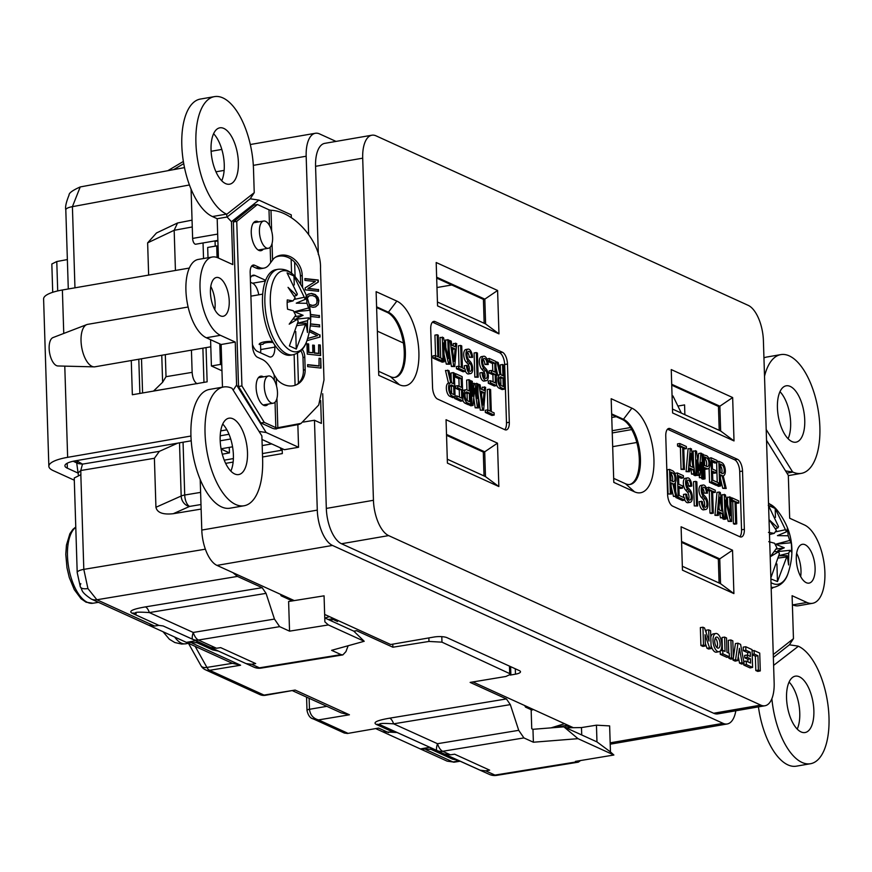 <?xml version="1.0" encoding="UTF-8"?>
<svg xmlns="http://www.w3.org/2000/svg" width="872" height="872" viewBox="0 0 872 872"><rect width="100%" height="100%" fill="white"/><g stroke="black" fill="none" stroke-linecap="round" stroke-linejoin="round"><path stroke-width="1.31" d="M581.722 734.965L581.482 727.575L596.448 725.177L609.637 725.907L610.454 751.937L613.877 755.01L578.005 738.671L563.879 726.845L532.966 729.297L531.746 728.741L531.146 709.688L525.533 707.127L524.682 705.546M338.303 620.657L337.083 621.289M52.712 292.294L51.83 263.998L56.778 261.535L67.362 259.573M506.425 698.941L510.327 704.62L393.599 723.836C381.882 723.041 377.511 723.411 380.486 724.948A9.646 8.208 -65.5 0 0 376.279 724.425C372.638 722.43 377.107 720.337 389.708 718.157L506.425 698.941L470.139 682.405L505.891 676.476L510.85 674.154L441.973 642.163L428.97 641.443L392.88 647.22L392.782 644.146M510.327 704.62L518.72 730.333L523.919 737.919L533.381 742.225L532.966 729.297M331.916 621.18L331.84 618.902L337.529 621.496M218.316 651.079L212.681 649.902A9.646 8.208 114.5 0 1 216.877 650.425L253.839 667.113A12.851 9.919 114.3 0 0 253.85 667.124A12.851 12.851 0 0 0 261.197 668.094A12.851 5.821 -99.2 0 1 259.431 667.821L341.072 654.621L331.622 650.327L364.213 641.28L328.341 624.941L289.548 631.154L288.61 601.506L324.068 595.827L324.885 621.867L328.341 624.941M341.072 654.621L342.849 654.905L345.933 651.635L348.146 645.738M353.912 631.263L356.594 630.696L354.076 631.099M392.88 647.22L356.594 630.696M215.057 241.402L217.88 240.89M292.338 600.917L281.198 595.838L280.337 594.246M222.273 454.203L229.445 452.895L229.271 447.391M221.128 449.102L229.445 452.895M565.884 727.76L565.819 725.471L570.779 727.739M458.149 760.319L452.47 759.12A9.646 8.208 114.5 0 1 456.666 759.643L489.356 774.391A12.851 10.867 114.3 0 0 489.377 774.401L480.145 770.194L485.639 770.848L494.947 775.088L576.545 761.877L575.455 761.387L613.877 755.01M576.545 761.877L578.31 762.161L580.578 760.537M215.21 246.155L215.035 240.89M203.045 242.961L203.536 258.526M191.437 350.141L192.134 372.355C192.603 378.099 194.238 381.892 197.028 383.756M232.868 572.632L237.435 576.414L262.167 587.684L266.058 593.363L274.462 619.076L279.661 626.652L289.548 631.154M142.583 392.978L141.504 358.763M76.431 460.634L82.491 464.122L159.358 451.358L177.812 443.118M237.435 576.414L96.868 599.762L87.919 588.546A12.851 5.341 156.7 0 1 80.311 586.812L77.205 572.555L74.229 477.998L80.834 474.717L83.81 569.372L205.378 549.186M80.9 474.706L80.769 470.509L78.872 472.286M153.505 391.092L162.617 382.241L166.018 376.693L192.134 372.355M159.358 451.358L154.399 458.28L155.935 507.286L181.18 496.026A9.646 7.913 66 0 0 189.616 506.414A9.646 4.469 -99.4 0 1 184.722 495.024L200.604 492.386M201.127 509.085L173.266 513.706C162.966 514.829 157.189 512.692 155.935 507.286M148.643 275.094L147.63 242.863L156.48 232.977L177.55 222.981L192.047 220.147M175.435 270.462L174.171 230.273L177.55 222.981M279.661 626.652L198.424 640.026L216.485 648.256L220.66 647.624L255.681 663.57L251.659 664.279L259.431 667.821A12.851 10.944 -65.5 0 1 253.839 667.113A12.851 9.919 114.3 0 0 253.97 667.178M80.834 583.684A12.851 5.341 156.7 0 0 80.311 586.812L80.311 586.812C83.047 590.486 79.766 591.14 91.255 599.042L91.255 599.042A12.851 10.944 114.5 0 0 96.868 599.762L154.573 626.042L158.857 625.388L132.021 613.169C128.369 611.163 132.849 609.081 145.45 606.89L262.167 587.684M154.573 626.042L148.72 625.213L186.368 642.37L200.255 642.86L253.85 667.124L200.255 642.86M389.708 718.157A9.646 4.436 80.7 0 1 393.599 723.836L437.493 743.707A12.851 2.856 114.4 0 0 437.09 750.585L380.486 724.948L397.109 732.524L382.688 731.782L420.348 748.939L429.754 747.293M195.165 646.381L206.926 667.418L232.388 663.33L186.368 642.37L195.786 640.724M447.14 761.147L452.971 761.954A9.646 4.327 80.9 0 0 454.279 762.161L447.14 761.147L420.348 748.939L434.234 749.429L456.688 759.654M581.482 727.575L566.004 727.815M91.255 599.042L148.72 625.213M216.485 648.256L210.784 647.504L163.129 625.954L158.857 625.388M364.213 641.28L353.792 631.154L324.766 617.932M397.109 732.524L437.09 750.585A12.851 10.944 -65.5 0 0 442.693 751.283L450.475 754.825L444.764 754.084M246.166 663.625L251.659 664.279M480.145 770.194L434.234 749.429M485.639 770.848L489.65 770.15L454.639 754.204L450.475 754.825M376.268 728.861L382.688 731.782M578.005 738.671L533.381 742.225M596.448 725.177L596.971 741.909L610.454 751.937M551.126 727.826L565.819 725.471M328.188 619.491L331.84 618.902M596.971 741.909L563.879 726.845M518.72 730.333L437.493 743.707A12.851 5.919 80.7 0 0 442.693 751.283L523.919 737.919M266.058 593.363L149.341 612.58C137.623 611.784 133.252 612.155 136.217 613.692A9.646 8.208 -65.5 0 0 132.021 613.169M210.784 647.504L192.821 639.329A12.851 10.944 114.5 0 0 198.424 640.026A12.851 5.919 -99.3 0 1 193.224 632.451A12.851 2.856 114.4 0 0 192.821 639.329L163.129 625.954M378.59 728.076L347.492 733.472L378.59 728.076L388.541 732.611M232.246 663.265L240.596 665.227L209.618 670.306L264.042 695.093L295.139 690.068L265.361 695.3A9.646 4.36 -99.2 0 1 264.042 695.093A9.646 8.208 114.5 0 1 259.823 694.559L205.411 669.772A9.646 8.208 114.5 0 0 209.618 670.306A9.646 4.425 -99.3 0 1 206.926 667.418A9.646 5.265 150.8 0 1 200.985 665.696A9.646 9.646 0 0 0 205.411 669.772M292.829 690.864L341.235 712.904L349.421 714.789L318.542 719.912C313.222 718.506 310.203 714.964 309.473 709.296L326.815 706.342M347.492 733.472L344.331 733.047L347.416 733.069L318.542 719.912L313.212 718.877C310.214 718.245 308.143 715.443 306.998 710.473A4.818 1.275 -1.8 0 1 306.988 710.408A4.818 1.275 -1.8 0 1 309.473 709.219L309.124 698.287M312.95 718.746L344.331 733.047M77.99 462.062A9.646 8.208 114.5 0 1 73.771 461.528L78.284 463.588L82.491 464.122L80.769 470.509L154.399 458.28M274.462 619.076L193.224 632.451L149.341 612.58A9.646 4.436 80.7 0 0 145.45 606.89M403.398 343.023L377.358 331.164M717.231 637.181A5.624 2.551 80.2 0 0 716.424 637.061A5.624 2.551 80.2 0 0 714.778 642.228A5.624 2.551 80.2 0 0 717.569 648.027A5.624 2.551 80.2 0 0 718.343 648.147A5.624 2.551 80.2 0 0 720.032 643.024A5.624 2.551 80.2 0 0 717.231 637.181M717.122 633.693A9.243 4.197 80.2 0 0 715.868 633.486A9.243 4.197 80.2 0 0 713.078 641.901A9.243 4.197 80.2 0 0 717.678 651.515A9.243 4.197 80.2 0 0 719.008 651.7A9.243 4.197 80.2 0 0 721.722 643.22A9.243 4.197 80.2 0 0 717.122 633.693M715.868 633.486L713.318 633.879A9.287 4.218 80.2 0 0 710.789 637.127M711.051 645.356A9.287 4.218 80.2 0 0 715.149 651.994A9.287 4.218 80.2 0 0 716.479 652.191L719.008 651.7M690.7 485.584L688.444 485.966L689.523 486.467L691.779 486.075L690.7 485.584A4.207 1.908 -99.8 0 0 687.964 480.112A4.207 1.908 -99.8 0 0 686.667 483.295A4.207 1.908 -99.8 0 0 688.172 487.819L689.883 489.715A6.889 3.128 -99.8 0 1 692.335 497.116A6.889 3.128 -99.8 0 1 690.21 502.337L687.954 502.73A6.889 3.128 -99.8 0 1 686.994 502.588A6.889 3.128 -99.8 0 1 684.716 499.841M683.942 497.64A6.889 3.128 -99.8 0 1 683.485 494.435L685.752 494.043A6.889 3.128 -99.8 0 0 689.251 502.196A6.889 3.128 -99.8 0 0 690.21 502.337M688.575 499.58A4.643 2.104 80.2 0 0 687.354 492.015L689.61 491.623A4.643 2.104 -99.8 0 1 691.256 496.604A4.643 2.104 -99.8 0 1 689.828 500.114A4.643 2.104 -99.8 0 1 689.185 500.016A4.643 2.104 -99.8 0 1 686.82 494.533L685.752 494.043M706.331 492.702A4.207 1.908 -99.8 0 0 703.606 487.23A4.207 1.908 -99.8 0 0 702.309 490.424A4.207 1.908 -99.8 0 0 703.802 494.936L705.524 496.833A6.889 3.128 -99.8 0 1 707.966 504.245A6.889 3.128 -99.8 0 1 705.851 509.466L703.595 509.848A6.889 3.128 -99.8 0 1 702.625 509.706A6.889 3.128 -99.8 0 1 699.126 501.564L702.461 501.662A4.643 2.104 -99.8 0 0 704.816 507.144A4.643 2.104 -99.8 0 0 705.47 507.242A4.643 2.104 -99.8 0 0 706.887 503.722A4.643 2.104 -99.8 0 0 705.241 498.751L703.53 496.855A6.464 2.932 -99.8 0 1 701.23 489.901A6.464 2.932 -99.8 0 1 703.224 485.006A6.464 2.932 -99.8 0 1 707.421 493.192L704.075 493.094A4.207 1.908 80.2 0 0 702.614 488.255M705.851 509.466A6.889 3.128 -99.8 0 1 704.881 509.313A6.889 3.128 -99.8 0 1 701.382 501.171M704.205 506.697A4.643 2.104 80.2 0 0 702.985 499.133L701.273 497.236A6.464 2.932 -99.8 0 1 698.973 490.293A6.464 2.932 -99.8 0 1 700.957 485.399L703.224 485.006M484.701 377.838A4.207 1.908 80.2 0 0 483.513 371.145L481.802 369.248A6.889 3.128 -99.8 0 1 479.349 361.913A6.889 3.128 -99.8 0 1 481.475 356.626L483.731 356.234A6.889 3.128 -99.8 0 1 488.2 364.529L484.865 364.431A4.643 2.104 80.2 0 0 483.11 359.384M483.513 371.145L485.78 370.753L484.058 368.856A6.889 3.128 -99.8 0 1 481.617 361.531A6.889 3.128 -99.8 0 1 483.731 356.234M485.78 370.753A4.207 1.908 -99.8 0 1 487.274 375.276A4.207 1.908 -99.8 0 1 485.977 378.47A4.207 1.908 -99.8 0 1 485.388 378.372A4.207 1.908 -99.8 0 1 483.241 372.998L482.162 372.497A6.464 2.932 -99.8 0 0 485.453 380.552A6.464 2.932 -99.8 0 0 486.358 380.693A6.464 2.932 -99.8 0 0 488.353 375.788A6.464 2.932 -99.8 0 0 486.053 368.845L484.342 366.949A4.643 2.104 -99.8 0 1 482.685 361.967A4.643 2.104 -99.8 0 1 484.113 358.457A4.643 2.104 -99.8 0 1 487.121 364.038L488.2 364.529M486.358 380.693L484.102 381.075A6.464 2.932 -99.8 0 1 483.197 380.944A6.464 2.932 -99.8 0 1 479.905 372.889L482.162 372.497M469.071 370.709A4.207 1.908 80.2 0 0 467.883 364.027L470.139 363.635A4.207 1.908 -99.8 0 1 471.643 368.158A4.207 1.908 -99.8 0 1 470.346 371.341A4.207 1.908 -99.8 0 1 469.757 371.254A4.207 1.908 -99.8 0 1 467.61 365.869L466.531 365.379A6.464 2.932 -99.8 0 0 469.823 373.434A6.464 2.932 -99.8 0 0 470.727 373.565A6.464 2.932 -99.8 0 0 472.711 368.671A6.464 2.932 -99.8 0 0 470.422 361.727L468.7 359.831A4.643 2.104 -99.8 0 1 467.054 354.85A4.643 2.104 -99.8 0 1 468.482 351.34A4.643 2.104 -99.8 0 1 471.49 356.921L469.223 357.302A4.643 2.104 80.2 0 0 467.479 352.266M470.727 373.565L468.471 373.957A6.464 2.932 -99.8 0 1 467.566 373.816A6.464 2.932 -99.8 0 1 465.277 370.905M464.645 368.932A6.464 2.932 -99.8 0 1 464.275 365.771L466.531 365.379M217.673 234.088L192.625 238.416A4.818 2.191 80.2 0 0 195.077 244.116A4.818 2.191 80.2 0 0 195.742 244.215L217.869 240.4M611.763 417.492L616.264 416.707M677.915 406.058L684.575 404.913L684.88 414.701M324.994 618.03L329.507 616.646L390.689 644.517L433.951 637.04A9.646 2.54 -1.8 0 1 447.02 637.683L519.331 670.612A9.646 2.54 -1.8 0 1 520.497 671.778A9.646 2.54 -1.8 0 1 515.472 674.176L510.218 675.081M472.886 681.948L533.392 709.514L531.168 710.298M551.006 727.869L564.555 723.706L573.318 727.695M262.548 456.993L282.321 453.582L282.168 448.666M232.562 446.813L221.074 448.797M230.699 438.987L220.191 440.796M203.961 382.372L202.882 348.168M192.625 238.416L191.077 189.17M636.822 442.486L612.678 446.66M735.826 710.778A29.888 13.571 -99.8 0 1 727.237 723.967A29.888 13.571 -99.8 0 1 723.052 723.335L332.472 545.436A29.888 13.571 -99.8 0 1 317.288 510.12L201.792 530.067A29.888 13.571 80.2 0 0 216.975 565.394L294.278 600.601M201.792 530.067L200.2 479.535M610.204 744.001A29.888 13.571 80.2 0 0 611.73 743.925L727.237 723.967M634.522 491.83L613.801 482.39L611.174 398.722L631.895 408.161A43.393 19.696 -99.8 0 1 653.935 459.435A43.393 19.696 -99.8 0 1 634.522 491.83L625.475 483.731A33.43 15.173 80.2 0 0 630.151 484.44A33.43 15.173 80.2 0 0 640.103 453.876A33.43 15.173 80.2 0 0 623.447 419.279L611.643 413.906M399.474 384.77L378.753 375.331L376.115 291.662L396.847 301.102A43.393 19.696 -99.8 0 1 418.887 352.375A43.393 19.696 -99.8 0 1 399.474 384.77L390.427 376.671A33.43 15.173 80.2 0 0 395.103 377.38A33.43 15.173 80.2 0 0 405.044 346.816A33.43 15.173 80.2 0 0 388.4 312.22L376.595 306.835M732.534 550.21L733.897 593.592L682.46 570.168L681.097 526.786L732.534 550.21L719.749 558.876L720.534 583.662L682.34 566.266M734.017 440.927L672.606 412.957L671.244 369.575L732.654 397.545L734.017 440.927L720.654 430.997L672.486 409.055M739.903 536.771L672.661 506.142A9.963 4.524 -99.8 0 1 667.592 494.37L665.761 436.109A9.963 4.524 -99.8 0 1 668.824 428.457A9.963 4.524 -99.8 0 1 670.219 428.675L737.472 459.304A9.963 4.524 -99.8 0 1 742.53 471.076L744.361 529.337A9.963 4.524 -99.8 0 1 741.298 536.978A9.963 4.524 -99.8 0 1 739.903 536.771M447.412 463.108L446.05 419.726L497.476 443.15L498.849 486.532L447.412 463.108M504.855 429.711L437.602 399.082A9.963 4.524 -99.8 0 1 432.545 387.31L430.714 329.049A9.963 4.524 -99.8 0 1 433.776 321.397A9.963 4.524 -99.8 0 1 435.172 321.605L502.414 352.233A9.963 4.524 -99.8 0 1 507.482 364.016L509.313 422.266A9.963 4.524 -99.8 0 1 506.251 429.918A9.963 4.524 -99.8 0 1 504.855 429.711M498.969 333.867L437.559 305.898L436.185 262.516L497.596 290.485L498.969 333.867L485.606 323.937L437.428 301.995M748.22 305.363L376.072 135.858A29.888 13.571 80.2 0 0 371.886 135.215A29.888 13.571 80.2 0 0 362.698 158.17L373.445 500.288A29.888 13.571 80.2 0 0 388.629 535.604L760.776 705.11A29.888 13.571 80.2 0 0 764.962 705.753A29.888 13.571 80.2 0 0 774.151 682.798L763.403 340.68A29.888 13.571 80.2 0 0 748.22 305.363M705.328 643.383L707.007 648.288L708.642 649.03L711.149 648.539L710.593 630.718L708.674 629.846L706.102 630.227L706.189 632.789M708.674 629.846L709.023 641.094L704.532 627.96L702.93 627.23L700.358 627.6L700.924 645.52L702.887 646.414L705.404 645.923L705.056 634.674L709.557 647.809L707.007 648.288M720.196 651.024L720.305 654.349L726.877 657.346L729.384 656.845L729.275 653.357L726.976 652.311L726.529 637.977L724.61 637.105L722.038 637.487L722.452 650.436M728.861 656.954L728.894 658.262L730.867 659.156L733.374 658.665L732.818 640.844L730.899 639.972L728.338 640.342L728.73 653.106M738.268 656.365L739.5 663.091L741.614 664.061L744.121 663.548L740.601 644.386L737.985 643.198L735.423 643.58L733.352 657.848M733.232 658.687L733.014 660.137L735.129 661.107L737.658 660.605L739.434 648.321L742.061 662.611L739.5 663.091M743.729 663.636L743.772 665.042L750.084 667.919L752.601 667.418L752.046 649.596L745.767 646.741L743.206 647.122L743.315 650.708L747.675 652.692L747.751 655.275M745.767 646.741L745.887 650.229L750.236 652.212L750.367 656.474L747.228 655.036L744.655 655.417L744.732 657.837L747.882 659.276L747.958 661.87M752.209 654.752L755.359 656.191L755.806 670.524L757.779 671.418L760.286 670.917L759.73 653.095L754.106 650.534L754.215 654.022L752.198 654.403M733.897 593.592L720.534 583.662M681.566 541.479L719.749 558.876L718.343 559.116L681.588 542.373M732.654 397.545L719.869 406.199L720.654 430.997M671.702 384.269L719.869 406.199L718.463 406.45L671.734 385.162M739.794 536.727A9.963 4.524 80.2 0 0 741.538 529.816L739.707 471.556A9.963 4.524 80.2 0 0 734.649 459.784L667.505 429.209M446.508 434.42L484.701 451.816L497.476 443.15M498.849 486.532L485.475 476.603L447.292 459.206M484.036 475.949L483.295 452.056L484.701 451.816L485.475 476.603M504.746 429.656A9.963 4.524 80.2 0 0 506.49 422.757L504.659 364.496A9.963 4.524 80.2 0 0 499.591 352.724L432.458 322.15M497.596 290.485L484.821 299.14L485.606 323.937M436.654 277.198L484.821 299.14L483.415 299.39L436.676 278.103M371.886 135.215L324.755 143.357A29.888 13.571 80.2 0 0 315.566 166.312L318.345 254.559M760.776 705.11L713.656 713.252A29.888 13.571 80.2 0 0 717.83 713.885L764.962 705.753M713.656 713.252L341.508 543.747L388.629 535.604M322.716 393.741L326.324 508.42A29.888 13.571 80.2 0 0 341.508 543.747M613.67 478.357L625.475 483.731M611.675 414.625L622.325 419.476A33.43 15.173 -99.8 0 1 638.904 453.451A33.43 15.173 -99.8 0 1 629.584 484.516M719.095 583.008L718.343 559.116M719.215 430.343L718.463 406.45M727.662 504.605L727.422 497.182L730.867 497.323L731.63 521.5L728.185 521.347L730.442 520.955L725.526 500.027L726.125 518.993L723.869 519.374L722.768 518.121M722.441 508.049L722.027 494.718L725.362 494.816L730.278 515.755L729.69 496.789M728.185 521.347L725.886 511.57M675.887 497.52L678.144 497.138L684.727 500.136L682.471 500.528L675.887 497.52L675.855 496.757M675.691 491.383L675.418 482.608M675.146 474.172L675.124 473.354L677.381 472.962L683.365 475.687L683.441 477.867L678.525 475.632L678.798 484.233L682.514 485.922L682.58 488.102L678.863 486.413L679.146 495.449L684.662 497.956L684.727 500.136M683.441 477.867L681.185 478.259L678.569 477.071M682.58 488.102L680.324 488.494L678.907 487.851M697.938 461.081L698.646 453.527L700.903 453.135L699.289 470.433L696.51 451.129L693.142 451.02L693.556 464.34M700.903 453.135L701.982 453.625L702.745 477.802L699.409 477.693L699.344 475.513M699.409 477.693L701.666 477.311L701.197 462.378L699.976 475.404L696.793 475.371M697.229 475.196L698.897 474.902L696.761 460.056L697.24 475.284L694.973 475.676L693.872 474.423M687.354 492.015L685.632 490.118A6.464 2.932 -99.8 0 1 683.332 483.175A6.464 2.932 -99.8 0 1 685.327 478.281L687.583 477.889A6.464 2.932 -99.8 0 1 691.779 486.075M688.444 485.966A4.207 1.908 80.2 0 0 686.983 481.126M712.653 492.593L715.302 492.386L712.609 491.154L713.307 513.15L711.04 513.543L709.972 513.052L709.274 491.056L707.039 490.031M706.407 488.058L708.653 487.208L715.236 490.206L715.302 492.386M714.975 515.33L717.231 514.938L719.226 492.015L716.969 492.408L714.975 515.33L718.332 515.439L718.648 511.766L722.147 513.357L722.703 517.434L723.814 517.935L720.446 517.826L719.891 513.75L718.539 513.139M701.72 478.75L705.056 478.848L702.799 479.24L701.698 477.976M707.944 468.82L705.677 469.212A6.714 3.052 -99.8 0 1 704.75 469.071L706.996 468.678A6.714 3.052 80.2 0 0 707.944 468.82A6.714 3.052 80.2 0 0 709.939 462.683A6.714 3.052 80.2 0 0 706.593 455.729L702.004 454.399M697.611 506L694.276 505.902L693.513 481.726L695.769 481.344L696.848 481.835L697.611 506L694.276 505.902M723.226 475.818L723.28 475.807A6.714 3.052 80.2 0 1 723.226 475.818L726.202 488.483L722.757 488.331L720.457 478.543M720.37 475.861L722.103 475.556L720.337 474.75L720.686 485.966L718.43 486.358L717.329 485.105M717.242 482.26L716.621 462.727M680.389 447.358L677.577 446.072L677.511 443.892L679.768 443.51L679.833 445.679L682.645 446.965L680.389 447.358L681.076 469.343L683.332 468.962L682.645 446.965M679.768 443.51L686.351 446.508L686.417 448.677L683.768 448.895M686.417 448.677L683.724 447.456L684.411 469.452L681.076 469.343M707.421 493.192L704.075 493.094M668.061 493.966L671.396 494.064L668.061 493.966L667.309 469.79L669.565 469.398L672.639 470.804A6.714 3.052 80.2 0 1 675.985 477.758A6.714 3.052 80.2 0 1 673.991 483.906A6.714 3.052 80.2 0 1 673.936 483.906L673.991 483.906M671.396 494.064L671.048 482.848L672.813 483.655L675.724 496.037L676.912 496.571L673.467 496.419L671.168 486.641M712.566 472.635L713.972 473.278L716.228 472.886L712.522 471.196L712.806 480.232L718.31 482.739L718.375 484.919L716.119 485.312L709.536 482.314L709.089 468.002M708.783 458.345L711.029 457.746L717.024 460.471L717.089 462.651L712.184 460.416L712.446 469.016L716.163 470.706L716.228 472.886M717.089 462.651L714.833 463.043L712.228 461.855M689.447 471.741L686.079 471.632L688.073 448.709L691.409 448.808L694.929 474.237L693.818 473.736L693.262 469.659L689.763 468.068L689.447 471.741L688.335 471.24L690.33 448.317M694.929 474.237L691.561 474.128L691.006 470.052L689.643 469.43M730.899 498.097L732.099 497.89L738.693 500.888L738.758 503.068L736.11 503.275M738.758 503.068L736.066 501.836L736.753 523.832L734.497 524.225L733.417 523.734L732.731 501.738L730.987 500.942M483.295 452.056L446.54 435.313M445.799 347.394L445.57 339.971L448.906 340.08L449.658 364.245L446.322 364.147L444.022 354.37M446.322 364.147L448.579 363.755L443.663 342.827L444.262 361.793L442.006 362.174L440.796 360.866M440.698 358.021L440.055 337.464L443.499 337.617L448.415 358.555L447.827 339.59M486.968 359.133L489.214 358.436L489.29 360.616L494.795 363.123L495.078 372.17L491.372 370.48L491.437 372.649L495.143 374.339L495.416 382.95L490.511 380.704L490.576 382.884L496.56 385.609L494.304 386.002L488.32 383.277L488.255 381.097L490.511 380.704M493.116 381.892L492.887 374.731L489.181 373.042L489.105 370.862L491.372 370.48M492.778 371.112L492.538 363.515L487.742 361.335M469.681 404.564L470.782 405.829L473.038 405.436L474.662 388.149L477.442 407.442L478.543 407.943L475.186 407.834L473.747 397.883M465.299 371.374L463.043 371.755L456.448 368.758L456.383 366.589L458.639 366.196L461.332 367.417L460.645 345.421L461.724 345.912L462.411 367.908L465.223 369.194L465.299 371.374L458.705 368.365L458.639 366.196M459.032 366.371L458.389 345.813L460.645 345.421M453.157 345.824L453.353 343.524L456.721 343.633L454.726 366.556L453.647 366.066L450.137 340.636L451.238 341.137L451.805 345.214L455.293 346.805L455.609 343.132M454.726 366.556L451.391 366.458L449.243 350.925M466.945 389.893L466.64 380.116L468.896 379.723L469.245 390.939L466.945 389.893A6.714 3.052 80.2 0 0 466.008 389.751A6.714 3.052 80.2 0 0 464.002 395.899A6.714 3.052 80.2 0 0 467.348 402.853L470.727 404.39L468.471 404.782L465.092 403.235A6.714 3.052 -99.8 0 1 462.901 400.619M462.607 390.961A6.714 3.052 -99.8 0 1 463.751 390.144L466.008 389.751M478.172 377.238L474.837 377.14L474.085 352.964L476.341 352.571L477.42 353.062L478.172 377.238L477.093 376.748L476.341 352.571M455.097 397.261L452.841 397.654L449.756 396.259A6.714 3.052 -99.8 0 1 446.41 389.304A6.714 3.052 -99.8 0 1 448.415 383.157A6.714 3.052 -99.8 0 1 448.47 383.146L445.494 370.48L448.938 370.633L451.849 383.015L453.614 383.822L453.255 372.606L454.334 373.096L455.097 397.261L452.012 395.866A6.714 3.052 80.2 0 1 448.677 388.912A6.714 3.052 80.2 0 1 450.671 382.764A6.714 3.052 80.2 0 1 450.726 382.764L447.75 370.099M451.238 380.421L450.998 372.998L453.255 372.606M491.928 415.464L485.333 412.456L485.268 410.287L487.524 409.895L490.217 411.126L489.53 389.13L490.609 389.62L491.296 411.617L494.119 412.892L494.184 415.072L491.928 415.464M487.917 410.069L487.274 389.512L489.53 389.13M467.883 364.027L466.171 362.131A6.889 3.128 -99.8 0 1 463.719 354.719A6.889 3.128 -99.8 0 1 465.844 349.509L468.101 349.116A6.889 3.128 -99.8 0 1 472.559 357.411L469.223 357.302M500.517 372.322L500.288 364.899L502.545 364.507L502.893 375.723L501.128 374.927L498.217 362.545L497.04 362L500.016 374.666A6.714 3.052 80.2 0 0 499.961 374.677A6.714 3.052 80.2 0 0 497.956 380.813A6.714 3.052 80.2 0 0 501.302 387.768L504.387 389.174L502.119 389.566L499.046 388.16A6.714 3.052 -99.8 0 1 496.539 384.792M496.277 376.355A6.714 3.052 -99.8 0 1 497.705 375.058A6.714 3.052 -99.8 0 1 497.749 375.058L495.994 367.581M459.13 386.329L458.89 378.731L454.454 376.704M454.356 373.859L455.566 373.652L455.631 375.832L461.146 378.339L461.43 387.386L457.713 385.686L457.789 387.866L461.495 389.555L461.768 398.166L456.852 395.921L456.928 398.101L462.912 400.826L460.656 401.218L454.672 398.493L454.628 397.349M459.468 397.109L459.239 389.948L455.522 388.258L455.457 386.078L457.713 385.686M480.276 410.156L483.611 410.254L480.276 410.156L478.129 394.624M482.042 389.533L482.238 387.223L485.606 387.342L483.611 410.254M441.842 360.692L439.586 361.073L433.003 358.076L432.926 355.907L435.193 355.514L437.886 356.735L437.188 334.739L438.267 335.23L438.965 357.226L441.777 358.512L441.842 360.692L435.259 357.683L433.003 358.076M435.575 355.689L434.932 335.131L437.188 334.739M484.156 323.283L483.415 299.39M376.617 307.554L387.277 312.416A33.43 15.173 -99.8 0 1 403.856 346.391A33.43 15.173 -99.8 0 1 394.536 377.456M378.622 371.298L390.427 376.671M308.623 234.143L306.17 156.23A29.888 13.571 -99.8 0 1 315.359 133.274A29.888 13.571 -99.8 0 1 319.544 133.906L336.025 141.417M317.288 510.12L314.465 420.25L321.376 423.4L320.656 400.586M722.79 518.884L725.046 518.502L724.283 494.326M726.125 518.993L725.046 518.502M731.63 521.5L730.442 520.955M678.144 497.138L677.381 472.962M693.905 475.186L696.161 474.793L695.398 450.628M697.24 475.284L696.161 474.793M699.976 475.404L698.897 474.902M702.745 477.802L701.666 477.311M689.61 491.623L687.888 489.726A6.464 2.932 -99.8 0 1 685.599 482.783A6.464 2.932 -99.8 0 1 687.583 477.889M709.972 513.052L712.228 512.66L711.53 490.663L709.274 491.056M713.307 513.15L712.228 512.66M706.952 489.683L708.718 489.377L708.653 487.208M711.53 490.663L708.718 489.377M719.891 513.75L722.147 513.357M720.446 517.826L722.703 517.434M719.226 492.015L720.305 492.506L723.814 517.935M718.332 515.439L717.231 514.938M705.056 478.848L704.696 467.632L706.996 468.678M703.977 478.357L703.214 454.192M696.532 505.509L695.769 481.344M723.28 475.807A6.714 3.052 80.2 0 0 725.275 469.67A6.714 3.052 80.2 0 0 721.929 462.716L718.855 461.31L717.057 461.615M717.351 485.868L719.607 485.475L718.855 461.31M720.686 485.966L719.607 485.475M722.757 488.331L725.014 487.939L722.103 475.556M726.202 488.483L725.014 487.939M677.577 446.072L679.833 445.679M684.411 469.452L683.332 468.962M671.08 483.949L672.813 483.655M673.467 496.419L675.724 496.037M676.912 496.571L673.936 483.906M670.328 493.574L669.565 469.398M709.536 482.314L711.792 481.922L711.029 457.746M718.375 484.919L711.792 481.922M686.079 471.632L688.335 471.24M691.006 470.052L693.262 469.659M691.561 474.128L693.818 473.736M732.099 497.89L732.175 500.059L734.987 501.346L732.731 501.738M730.965 500.266L732.175 500.059M733.417 523.734L735.674 523.342L734.987 501.346M736.753 523.832L735.674 523.342M440.818 361.64L443.074 361.248L442.311 337.072M444.262 361.793L443.074 361.248M449.658 364.245L448.579 363.755M496.56 385.609L495.808 361.444L489.214 358.436M487.622 360.899L489.29 360.616M492.538 363.515L494.795 363.123M489.181 373.042L491.437 372.649M492.887 374.731L495.143 374.339M488.32 383.277L490.576 382.884M475.186 407.834L477.442 407.442M474.902 383.604L477.791 383.778L478.543 407.943M472.352 383.451L475.055 383.669L477.191 398.515L476.712 383.288M469.997 380.988L472.275 381.271L472.744 396.193L473.965 383.179M469.703 405.338L471.959 404.946L471.196 380.781M473.038 405.436L471.959 404.946M487.121 364.038L484.865 364.431M456.448 368.758L458.705 368.365M448.927 340.843L450.137 340.636M451.391 366.458L453.647 366.066M470.727 404.39L469.975 380.214L468.896 379.723M474.837 377.14L477.093 376.748M450.617 382.775L448.47 383.146M485.333 412.456L487.601 412.075L487.524 409.895M494.184 415.072L487.601 412.075M470.139 363.635L468.428 361.738A6.889 3.128 -99.8 0 1 465.975 354.337A6.889 3.128 -99.8 0 1 468.101 349.116M472.559 357.411L471.49 356.921M504.387 389.174L503.624 364.997L502.545 364.507M495.83 362.207L497.04 362M497.749 375.058L499.907 374.688M454.432 376.039L455.631 375.832M458.89 378.731L461.146 378.339M455.522 388.258L457.789 387.866M459.239 389.948L461.495 389.555M455.064 396.237L456.852 395.921M454.672 398.493L456.928 398.101M455.566 373.652L462.149 376.66L462.912 400.826M477.812 384.541L480.123 384.846L480.69 388.912L484.178 390.503L484.494 386.83M482.532 409.764L479.022 384.334M435.259 357.683L435.193 355.514M324.657 614.433L329.507 616.646M533.392 709.514L564.555 723.706M303.391 422.059L314.465 420.25M718.833 509.706L719.912 497.236L721.831 511.079L718.833 509.706M706.93 466.509L704.631 465.463L704.358 456.852L706.658 457.898A4.458 2.027 -99.8 0 1 708.882 462.52A4.458 2.027 -99.8 0 1 707.552 466.596A4.458 2.027 -99.8 0 1 706.93 466.509M722.267 473.485L720.272 472.58L720 463.98L721.994 464.885A4.458 2.027 -99.8 0 1 724.218 469.507A4.458 2.027 -99.8 0 1 722.888 473.583A4.458 2.027 -99.8 0 1 722.267 473.485M672.977 481.584L670.982 480.668L670.71 472.068L672.704 472.984A4.458 2.027 -99.8 0 1 674.928 477.594A4.458 2.027 -99.8 0 1 673.609 481.682A4.458 2.027 -99.8 0 1 672.977 481.584M689.948 466.008L691.027 453.538L692.946 467.37L689.948 466.008M455.119 348.865L454.029 361.335L452.121 347.503L455.119 348.865L452.851 349.258L452.666 351.46M467.011 392.073L469.31 393.119L469.583 401.72L467.283 400.673A4.458 2.027 -99.8 0 1 465.059 396.052A4.458 2.027 -99.8 0 1 466.389 391.975A4.458 2.027 -99.8 0 1 467.011 392.073L465.833 392.269M451.674 385.086L453.68 385.991L453.952 394.602L451.947 393.686A4.458 2.027 -99.8 0 1 449.723 389.076A4.458 2.027 -99.8 0 1 451.053 384.988A4.458 2.027 -99.8 0 1 451.674 385.086L450.497 385.293M500.964 376.987L502.97 377.903L503.231 386.503L501.237 385.598A4.458 2.027 -99.8 0 1 499.013 380.977A4.458 2.027 -99.8 0 1 500.343 376.9A4.458 2.027 -99.8 0 1 500.964 376.987L499.787 377.195M484.004 392.563L482.914 405.033L481.006 391.201L484.004 392.563L481.747 392.956L481.551 395.158M719.029 507.504L719.367 509.946M706.222 466.182A4.458 2.027 80.2 0 0 706.429 461.724A4.458 2.027 80.2 0 0 704.402 458.291L706.658 457.898M721.558 473.169A4.458 2.027 80.2 0 0 721.831 469.016A4.458 2.027 80.2 0 0 720.043 465.463M672.268 481.257A4.458 2.027 80.2 0 0 672.541 477.104A4.458 2.027 80.2 0 0 670.753 473.55M690.134 463.806L690.471 466.248M469.31 393.119L467.054 393.512L467.283 400.673M465.474 392.782L467.054 393.512M453.68 385.991L451.423 386.383L451.642 393.512M450.137 385.795L451.423 386.383M502.97 377.903L500.713 378.295L500.931 385.413M499.416 377.707L500.713 378.295M715.291 638.075A5.57 2.529 -99.8 0 1 716.937 647.58M702.93 627.23L703.486 645.04L700.924 645.52M703.486 645.04L705.404 645.923M709.557 647.809L711.149 648.539M724.61 637.105L725.057 651.438L722.757 650.381L720.446 650.73M722.757 650.381L722.866 653.869L720.305 654.349M722.866 653.869L729.384 656.845M730.899 639.972L731.455 657.782L728.894 658.262M731.455 657.782L733.374 658.665M737.985 643.198L735.587 659.668L733.014 660.137M735.587 659.668L737.658 660.605M742.061 662.611L744.121 663.548M745.887 650.229L743.315 650.708M750.236 652.212L747.675 652.692M747.228 655.036L747.293 657.368L744.732 657.837M747.293 657.368L750.443 658.796L747.882 659.276M750.443 658.796L750.574 663.058L746.225 661.074L743.729 661.445M746.225 661.074L746.334 664.562L743.772 665.042M746.334 664.562L752.601 667.418M754.106 650.534L752.078 650.839M754.215 654.022L757.921 655.711L755.359 656.191M757.921 655.711L758.368 670.045L755.806 670.524M758.368 670.045L760.286 670.917M436.981 287.531L451.783 284.981M773.377 587.39A30.051 13.647 -99.8 0 1 771.197 588.742M801.074 731.935A28.602 12.982 -99.8 0 1 786.827 702.32A28.602 12.982 -99.8 0 1 795.34 676.16A28.602 12.982 -99.8 0 1 799.341 676.77A28.602 12.982 -99.8 0 1 813.587 706.385A28.602 12.982 -99.8 0 1 805.074 732.534A28.602 12.982 -99.8 0 1 801.074 731.935M791.95 441.57A28.602 12.982 -99.8 0 1 777.704 411.955A28.602 12.982 -99.8 0 1 786.217 385.805A28.602 12.982 -99.8 0 1 790.217 386.405A28.602 12.982 -99.8 0 1 804.464 416.02A28.602 12.982 -99.8 0 1 795.951 442.18A28.602 12.982 -99.8 0 1 791.95 441.57M806.295 582.692L805.859 582.474A19.685 8.938 -99.8 0 1 796.452 561.873A19.685 8.938 -99.8 0 1 802.349 544.313A19.685 8.938 -99.8 0 1 805.107 544.738A19.685 8.938 -99.8 0 1 814.906 565.111A19.685 8.938 -99.8 0 1 809.053 583.117A19.685 8.938 -99.8 0 1 806.295 582.692M234.699 473.954A28.602 12.982 -99.8 0 1 220.453 444.349A28.602 12.982 -99.8 0 1 228.965 418.189A28.602 12.982 -99.8 0 1 232.966 418.8A28.602 12.982 -99.8 0 1 247.441 451.325L247.495 452.601A28.602 12.982 -99.8 0 1 238.699 474.564A28.602 12.982 -99.8 0 1 234.699 473.954M225.576 183.6A28.602 12.982 -99.8 0 1 211.046 149.788L211.024 148.523A28.602 12.982 -99.8 0 1 219.842 127.824A28.602 12.982 -99.8 0 1 223.842 128.435A28.602 12.982 -99.8 0 1 238.089 158.039A28.602 12.982 -99.8 0 1 229.576 184.199A28.602 12.982 -99.8 0 1 225.576 183.6M220.431 315.849L219.995 315.631A19.685 8.938 -99.8 0 1 210.588 295.019A19.685 8.938 -99.8 0 1 216.485 277.47A19.685 8.938 -99.8 0 1 219.243 277.885A19.685 8.938 -99.8 0 1 229.042 298.268A19.685 8.938 -99.8 0 1 223.188 316.264A19.685 8.938 -99.8 0 1 220.431 315.849M270.462 376.279A13.821 6.278 -99.8 0 1 277.351 390.58A13.821 6.278 -99.8 0 1 273.241 403.213A13.821 6.278 -99.8 0 1 271.301 402.929A13.821 6.278 -99.8 0 1 264.423 388.618A13.821 6.278 -99.8 0 1 268.532 375.985A13.821 6.278 -99.8 0 1 270.462 376.279M265.6 221.335A13.821 6.278 -99.8 0 1 272.478 235.636A13.821 6.278 -99.8 0 1 268.369 248.269A13.821 6.278 -99.8 0 1 266.44 247.986A13.821 6.278 -99.8 0 1 259.551 233.674A13.821 6.278 -99.8 0 1 263.66 221.041A13.821 6.278 -99.8 0 1 265.6 221.335M78.338 473.191L67.34 468.188A19.925 5.254 -1.8 0 1 64.92 465.79A19.925 5.254 -1.8 0 1 75.319 460.83L191.208 440.807M189.333 268.064L62.381 289.995A35.992 9.483 178.2 0 0 43.6 298.954L48.854 466.291A35.992 9.483 -1.8 0 1 67.645 457.331L190.946 436.033M229.009 434.278L220.213 435.804M220.736 430.888L226.873 429.831M74.294 480.21L53.236 470.618A35.992 9.483 -1.8 0 1 48.854 466.291M206.054 347.612L207.133 381.827L132.348 394.743L131.28 360.528M138.801 359.231L139.88 393.446M681.359 413.099L672.966 395.964L672.072 396.117M672.127 397.73L672.966 395.964M797.215 729.09A28.602 12.982 80.2 0 0 789.095 682.057M788.092 438.725A28.602 12.982 80.2 0 0 779.971 391.692M800.649 576.545A19.685 8.938 80.2 0 0 796.637 553.328M773.268 654.545L793.455 638.653L792.103 595.707L806.916 602.454A40.177 18.236 80.2 0 0 812.541 603.304L798.425 605.746A40.177 18.236 -99.8 0 1 792.812 604.885L792.386 604.699M773.606 665.391L798.381 646.25A60.266 27.359 -99.8 0 1 828.4 708.631A60.266 27.359 -99.8 0 1 810.47 763.73L796.354 766.172A60.266 27.359 -99.8 0 1 758.433 706.876M763.937 357.858A60.266 27.359 -99.8 0 1 766.717 357.04L780.832 354.61A60.266 27.359 -99.8 0 1 818.045 409.328A60.266 27.359 -99.8 0 1 801.346 473.365A60.266 27.359 -99.8 0 1 792.91 472.09L786.936 473.125M222.72 424.075A28.602 12.982 -99.8 0 1 230.84 471.109M213.596 133.721A28.602 12.982 -99.8 0 1 221.717 180.755M260.554 344.429L260.717 349.552A12.851 5.832 -99.8 0 1 260.586 352.844M250.471 282.266L252.575 283.226A12.851 5.832 -99.8 0 1 258.755 294.812M210.773 286.474A19.685 8.938 -99.8 0 1 214.785 309.691M291.346 217.771L291.248 214.85L258.908 200.113L231.462 221.706L232.813 264.598L218 257.85A40.177 18.236 80.2 0 0 212.376 257L198.271 259.431A40.177 18.236 80.2 0 0 186.314 296.175A40.177 18.236 80.2 0 0 206.326 337.758L221.139 344.505L222.48 387.19M217.183 218.719L227.058 217.019L226.535 214.12A60.266 27.359 -99.8 0 1 196.516 151.739A60.266 27.359 -99.8 0 1 214.458 96.629L200.342 99.07A60.266 27.359 80.2 0 0 182.412 154.18A60.266 27.359 80.2 0 0 212.43 216.55L217.183 218.719L218.425 258.036M261.992 439.477L284.446 449.701L298.562 447.271L297.864 425.078M223.581 386.994L209.465 389.435A60.266 27.359 80.2 0 0 192.767 453.473A60.266 27.359 80.2 0 0 229.979 508.202L244.095 505.76A60.266 27.359 -99.8 0 1 206.871 451.031A60.266 27.359 -99.8 0 1 223.581 386.994A60.266 27.359 -99.8 0 1 232.007 388.28L261.883 435.935L262.625 459.49A60.266 27.359 -99.8 0 1 244.095 505.76M280.163 447.75L281.405 450.29M274.767 345.116L274.822 347.111A12.851 5.832 -99.8 0 1 270.876 356.986A12.851 5.832 -99.8 0 1 269.077 356.713L257.404 351.394A12.851 5.832 -99.8 0 1 252.422 344.44M250.34 278.026A12.851 5.832 -99.8 0 1 253.218 275.203A12.851 5.832 -99.8 0 1 255.016 275.476L265.633 280.304M212.376 257A40.177 18.236 80.2 0 0 200.429 293.733A40.177 18.236 80.2 0 0 220.431 335.317L235.244 342.064L236.595 385.021L266.156 432.512L298.562 447.271M812.541 603.304A40.177 18.236 80.2 0 0 824.498 566.571A40.177 18.236 80.2 0 0 804.485 524.977L789.672 518.23L788.321 475.349L766.532 440.338M785.552 470.902L792.91 472.09M764.515 376.29A60.266 27.359 -99.8 0 1 780.832 354.61M810.47 763.73A60.266 27.359 -99.8 0 1 771.884 698.679M798.098 646.119L789.389 644.811L793.455 638.653M773.355 657.433L789.389 644.811M221.139 344.505L235.244 342.064M214.458 96.629A60.266 27.359 -99.8 0 1 253.501 169.124L254.232 192.679L250.199 198.794L227.058 217.019L231.462 221.706M250.199 198.794L258.908 200.113M266.156 432.512L259.082 431.444M236.595 385.021L233.304 390.013M792.626 471.959L766.194 429.493M226.818 214.25L254.232 192.679M264.794 405.654A14.944 6.78 80.2 0 0 266.189 404.434M259.921 250.711A14.944 6.78 80.2 0 0 261.328 249.49M268.162 404.096A14.944 6.78 -99.8 0 1 265.807 405.644A14.944 6.78 -99.8 0 1 256.128 387.659A14.944 6.78 -99.8 0 1 260.717 376.192A14.944 6.78 -99.8 0 1 263.464 376.857M263.3 249.152A14.944 6.78 -99.8 0 1 260.935 250.7A14.944 6.78 -99.8 0 1 251.256 232.726A14.944 6.78 -99.8 0 1 255.856 221.248A14.944 6.78 -99.8 0 1 258.581 221.913M263.039 344.331A6.431 1.69 -1.8 0 1 263.039 344.298L259.191 344.473A10.29 2.714 -1.8 0 1 259.18 344.418A10.29 2.714 -1.8 0 1 264.543 341.857A10.29 2.714 -1.8 0 1 272.467 341.41M263.039 344.298A6.431 1.69 -1.8 0 1 266.385 342.696A6.431 1.69 -1.8 0 1 272.424 342.5L273.143 342.576M274.353 380.443L274.179 374.927L277.449 379.941A18.966 16.165 -118.2 0 0 297.319 384.345A18.966 16.165 -118.2 0 0 305.167 369.456L304.775 356.888A12.535 10.682 -118.2 0 0 302.224 349.247M261.48 377.195A14.944 6.78 80.2 0 0 259.758 376.519M256.608 222.251A14.944 6.78 80.2 0 0 254.897 221.586M307.336 297.952L309.429 295.717L312.59 295.521L315.631 296.927L316.874 299.238L316.972 302.508L315.871 304.557L312.601 305.483L309.178 304.426M306.497 295.63L308.579 294.006L311.228 293.57L314.923 294.692L316.808 296.338L318.651 301.788L317.909 304.786L315.533 306.9M307.609 364.845L318.999 366.066L319.054 358.283L320.733 358.457L320.733 368.049M319.065 358.479L320.427 358.621M318.64 345.04L320.013 345.181L320.329 355.525M312.656 345.301L314.029 345.443L314.269 353.073L318.607 353.542L318.64 344.843L320.307 345.029L320.634 355.558L307.271 354.119L306.944 343.764L308.623 343.95L308.884 352.299L312.885 352.735L312.656 345.105L314.323 345.29L314.563 352.909L318.901 353.378M306.955 343.96L308.317 344.102L308.59 352.462L312.885 352.735M310.585 324.079L319.381 325.027L319.435 326.837M310.672 314.683L319.076 315.588L319.141 317.397M309.778 330.237L319.686 335.012L319.752 337.115M307.707 338.5L317.517 335.676L309.484 331.763M304.906 278.778L317.964 280.185L318.029 282.179L307.903 288.512L318.258 289.624L318.313 291.248M310.421 305.069L309.407 304.59M311.598 305.374L310.726 304.906M312.601 305.483L311.893 305.211M313.767 305.429L312.895 305.32M315.054 305.015L314.062 305.265M308.317 296.338L309.429 295.717M307.838 296.829L308.612 296.175M307.522 297.33L308.132 296.665M307.445 298.268L307.816 297.178M309.713 304.437L309.08 303.968M274.909 428.904L276.718 427.923L301.102 423.378L299.325 424.337L274.909 428.904A8.676 2.289 178.2 0 1 272.445 428.228L260.87 422.953L238.536 386.514L241.925 385.925L264.26 422.375L275.835 427.64L275.04 402.221M238.536 386.514L233.369 221.968L236.748 221.379L241.925 385.925M300.677 284.141L300.426 276.173L302.203 275.214A18.966 16.165 -118.2 0 0 293.265 258.45A18.966 16.165 -118.2 0 0 276.413 256.695A18.966 16.165 -118.2 0 0 273.634 258.668L269.622 264.009A32.624 14.813 -99.8 0 1 263.954 268.118A32.624 14.813 -99.8 0 1 259.387 267.432L255.997 268.009L251.692 266.047M259.387 267.432L254.624 265.262L251.986 265.72M274.179 374.927L273.023 372.442A32.624 14.813 80.2 0 0 262.276 359.46L257.523 357.291A9.963 4.524 -99.8 0 1 252.455 345.519L250.166 272.696A9.963 4.524 -99.8 0 1 253.229 265.044A9.963 4.524 -99.8 0 1 254.624 265.262M318.563 289.46L318.618 291.281L305.255 289.842L305.189 287.847L315.315 281.514L304.96 280.403L304.895 278.582L318.258 280.021L318.324 282.016L308.198 288.349L318.258 289.624M309.822 329.954L319.686 335.012M307.729 338.423L317.517 335.676M319.98 334.859L320.057 337.039L306.966 340.647M310.661 314.487L319.076 315.588M319.37 315.424L319.435 317.43L310.77 316.492M319.381 325.027L319.73 326.869L310.41 325.866M310.606 323.894L319.675 324.875M320.733 358.457L321.027 368.082L307.663 366.643L307.609 364.649L319.294 365.913M307.729 294.453L311.522 293.406L315.228 294.529L317.975 297.363L318.912 300.546L318.204 304.622L315.61 306.879L312.961 307.315L309.593 306.355M296.415 384.792A18.966 16.165 61.8 0 0 303.391 370.404L302.998 357.836A12.535 10.682 61.8 0 0 300.807 350.751M302.203 275.214L302.584 287.324M255.997 268.009A32.624 14.813 80.2 0 0 260.565 268.707L263.954 268.118M233.369 221.968L254.025 205.105L257.404 204.517L236.748 221.379M260.87 422.953L264.26 422.375M269.481 225.499L268.99 209.792L257.404 204.517M300.426 276.173A18.966 16.165 61.8 0 0 275.552 257.207M301.102 423.378L318.716 405.011L323.992 379.963L320.493 268.707C321.746 242.961 294.878 211.242 270.996 210.272L269.873 210.076A4.818 1.275 178.2 0 1 268.99 209.792M276.718 427.923A4.818 1.275 -1.8 0 1 275.835 427.64M276.064 429.046L277.841 428.087L276.915 398.493M771.153 587.259A43.393 19.696 -99.8 0 0 774.183 587.248C781.018 585.417 785.607 580.916 787.928 573.754A41.071 18.639 -99.8 0 1 771.001 582.616M774.183 587.248L771.785 587.663A43.393 19.696 -99.8 0 1 771.164 587.75M768.526 503.613A41.071 18.639 -99.8 0 1 776.887 509.837L776.887 509.837C792.07 529.162 795.744 550.472 787.928 573.754M776.941 551.66L790.054 550.308L791.493 552.041A24.274 11.02 -99.8 0 0 791.198 542.744L789.749 540.455L775.59 544.237L784.299 547.78L777.9 550.733M790.054 550.308L788.713 553.153L788.637 564.958L787.22 555.66L777.475 581.548L771.611 579.215M770.859 577.885L779.383 553.862L778.598 551.736L770.401 556.652L776.898 547.78L774.532 543.234L768.755 541.686M769.496 534.514L774.216 533.381L768.461 532.389M774.216 533.381L776.353 530.394L769.235 519.832L777.857 527.898L778.522 526.59L768.668 505.858M768.265 505.346L775.175 508.496L786.468 531.822L787.481 528.138L788.168 535.768L789.749 540.455M791.198 542.744L775.59 544.237M786.468 531.822L777.453 535.637L788.168 535.768M775.175 508.496L775.459 517.434M775.808 528.519L775.84 529.5M775.884 531.092L775.906 531.767L785.432 529.74M775.339 528.661L777.857 527.898M778.598 551.736L774.314 551.551M776.919 563.966L777.475 581.548M786.293 557.001L778.554 558.026M787.22 555.66L779.023 555.835M779.067 555.606L788.713 553.153M784.299 547.78L776.32 549.055M306.737 341.279A41.071 18.639 -99.8 0 1 286.234 347.372A41.071 18.639 -99.8 0 1 270.56 306.486A41.071 18.639 -99.8 0 1 295.695 277.372L295.695 277.372C310.868 296.698 314.552 317.997 306.737 341.279C304.415 348.451 299.826 352.942 292.992 354.784A43.393 19.696 -99.8 0 1 286.921 353.858A43.393 19.696 -99.8 0 1 265.121 306.966A43.393 19.696 -99.8 0 1 278.223 269.263L275.825 269.677A43.393 19.696 -99.8 0 0 262.919 309.353A43.393 19.696 -99.8 0 0 284.523 354.272A43.393 19.696 -99.8 0 0 290.594 355.187L292.992 354.784M94.111 366.861L57.923 365.968A14.464 6.562 -99.8 0 1 56.484 365.619A14.464 6.562 -99.8 0 1 49.355 351.285A14.464 6.562 -99.8 0 1 53.018 337.573L86.808 324.591A21.538 9.777 80.2 0 0 81.358 345.007A21.538 9.777 80.2 0 0 91.974 366.338A21.538 9.777 80.2 0 0 94.111 366.861A21.538 9.777 80.2 0 0 94.994 366.796L210.806 346.794M295.75 319.196L308.862 317.833L307.522 320.689L307.445 332.483L306.028 323.185L296.284 349.073L289.373 345.922L298.191 321.387L297.407 319.261L289.199 324.177L295.706 315.304L293.341 310.759L287.564 309.211A24.274 11.02 -99.8 0 1 287.182 304.459A24.274 11.02 -99.8 0 1 287.27 299.924L293.025 300.905L295.161 297.919L288.043 287.368L296.665 295.423L297.33 294.115L287.073 272.871L293.984 276.021L305.276 299.347L306.29 295.673L306.977 303.303L308.557 307.98L294.398 311.762L303.107 315.315L296.709 318.269M188.123 307.009L87.658 324.362A21.538 9.777 80.2 0 0 86.808 324.591M308.862 317.833L310.301 319.566A24.274 11.02 -99.8 0 0 310.007 310.279L308.557 307.98M310.007 310.279L294.398 311.762M305.276 299.347L296.262 303.162L306.977 303.303M293.984 276.021L294.267 284.959M294.616 296.044L294.638 297.025M294.692 298.627L294.714 299.303L304.241 297.265M294.147 296.197L296.665 295.423M297.407 319.261L293.123 319.087M295.728 331.502L296.284 349.073M305.102 324.537L297.352 325.561M306.028 323.185L297.821 323.359M297.875 323.13L307.522 320.689M287.171 302.312L293.025 300.905M303.107 315.315L295.128 316.591M221.968 370.785L211.405 365.978L210.577 339.699M208.005 257.752L207.678 247.452L216.714 245.893L218.055 246.504M211.405 365.978L220.442 364.42L219.788 343.895M217.074 257.469L216.714 245.893M221.782 365.03L220.442 364.42M75.777 527.277A39.404 17.887 80.2 0 0 68.441 566.048A39.404 17.887 80.2 0 0 87.494 602.389A39.404 17.887 80.2 0 0 92.923 603.239L86.088 602.214L81.074 598.759L74.284 589.646L69.28 577.504L66.981 567.814L65.782 554.276L66.446 545.12L69.891 533.708L72.888 529.391L75.766 527.026M457.157 759.872A9.646 5.003 -82 0 0 456.263 760.122M509.673 673.01L509.455 666.121M441.799 636.647L441.973 642.163M428.97 641.443L428.861 637.923M162.617 382.241L161.767 355.264M169.735 388.291L153.886 390.918M183.055 442.213L184.722 495.024A9.646 2.54 -1.8 0 0 181.18 496.026L179.501 442.834M189.431 184.973L72.409 206.664L74.959 287.815M174.171 230.273L147.63 242.863M192.265 226.96L174.171 230.306M200.985 504.528L189.616 506.414L173.266 513.706M165.32 354.653L166.018 376.693M183.73 163.631L173.626 169.626M212.681 649.902L196.135 642.37M192.014 643.089L240.596 665.227M295.139 690.068L349.421 714.789M392.836 731.957L376.279 724.425M452.47 759.12L430.114 748.939M425.983 749.658L452.971 761.954L459.468 760.907M56.778 261.535L57.705 290.932M454.279 762.161L460.154 761.223M578.31 762.161L496.713 775.372A12.851 5.832 -99.2 0 1 494.947 775.088A12.851 10.944 -65.5 0 1 489.356 774.391L456.634 759.632M72.409 206.664A12.851 3.39 178.2 0 0 65.803 209.858C65.062 207.165 66.141 202.228 69.052 195.066C68.866 193.061 72.594 190.347 80.224 186.946L72.409 206.664M77.205 572.555A12.851 3.39 -1.8 0 1 83.81 569.372L87.919 588.546M306.573 697.12L306.998 710.473A4.818 1.232 -2 0 1 309.473 709.296M73.771 461.528L73.771 461.528A9.646 8.208 114.5 0 1 73.204 461.233L73.771 461.528M702.985 499.133L705.241 498.751M630.521 427.553L612.177 430.714M741.538 529.816L744.361 529.337M739.707 471.556L742.53 471.076M734.649 459.784L737.472 459.304M667.581 429.122L670.219 428.675M506.49 422.757L509.313 422.266M504.659 364.496L507.482 364.016M499.591 352.724L502.414 352.233M432.534 322.062L435.172 321.605M315.566 166.312L362.698 158.17M373.445 500.288L326.324 508.42M622.325 419.476L623.447 419.279L631.895 408.161M387.277 312.416L388.4 312.22L396.847 301.102M685.632 490.118L687.888 489.726M701.273 497.236L703.53 496.855M481.802 369.248L484.058 368.856M465.092 403.235L467.348 402.853M449.756 396.259L452.012 395.866M466.171 362.131L468.428 361.738M499.046 388.16L501.302 387.768M610.171 742.835L723.052 723.335M332.472 545.436L216.975 565.394M215.962 171.806L224.137 170.4M253.316 165.353L306.17 156.23M225.652 463.37L233.14 462.073M515.472 674.176L515.298 668.78M720.032 465.223L721.994 464.885M670.753 473.322L672.704 472.984M67.34 468.188L67.188 463.239M67.645 457.331L64.779 366.142M63.754 333.453L62.381 289.995M262.189 445.581L271.759 443.924M291.128 259.158L291.575 273.307M294.126 354.533L295.096 385.304M792.812 604.885L806.916 602.454M265.361 281.013L252.575 283.226M251.616 276.064L255.016 275.476M260.717 349.552L274.822 347.111M220.431 335.317L206.326 337.758M226.535 214.12L212.43 216.55M302.998 357.836L304.775 356.888M303.391 370.404L305.167 369.456M270.647 262.505L270.167 247.277M272.555 259.66L272.042 243.55M271.65 231.069L270.996 210.272M276.522 386.013L276.293 378.71M174.662 637.029A31.338 14.225 80.2 0 0 181.354 643.133A31.338 14.225 80.2 0 0 185.736 643.798L188.461 643.318L200.985 665.696M510.85 674.154L510.611 666.644M489.377 774.401A12.851 12.851 0 0 0 496.713 775.372M261.197 668.094L342.849 654.905M183.371 161.451L167.784 170.716M68.288 288.97L65.803 209.858M259.823 694.559A9.646 9.646 0 0 0 265.361 695.3M78.404 475.284L76.605 462.28M184.504 167.609L80.224 186.946M92.923 603.239L98.481 602.334M448.415 383.157L450.671 382.764M497.705 375.058L499.961 374.677M315.359 133.274L250.297 144.512M221.826 149.428L211.111 151.281M631.72 429.58L612.242 432.948M224.246 460.165L233.391 458.585M262.439 453.571L282.212 450.148M263.072 404.979L273.241 403.213M258.199 250.035L268.369 248.269M298.431 383.233L297.494 353.182M295.085 276.664L294.627 262.189M788.332 475.622L801.346 473.365M258.374 377.74L268.532 375.985M253.501 222.796L263.66 221.041M768.505 503.079L776.887 509.837M250.907 296.164L262.69 294.126M278.223 269.263C285.275 268.696 291.106 271.399 295.695 277.372M185.736 643.798L181.627 644.059L174.836 642.533L169.43 639.285L163.053 631.753"/></g></svg>
